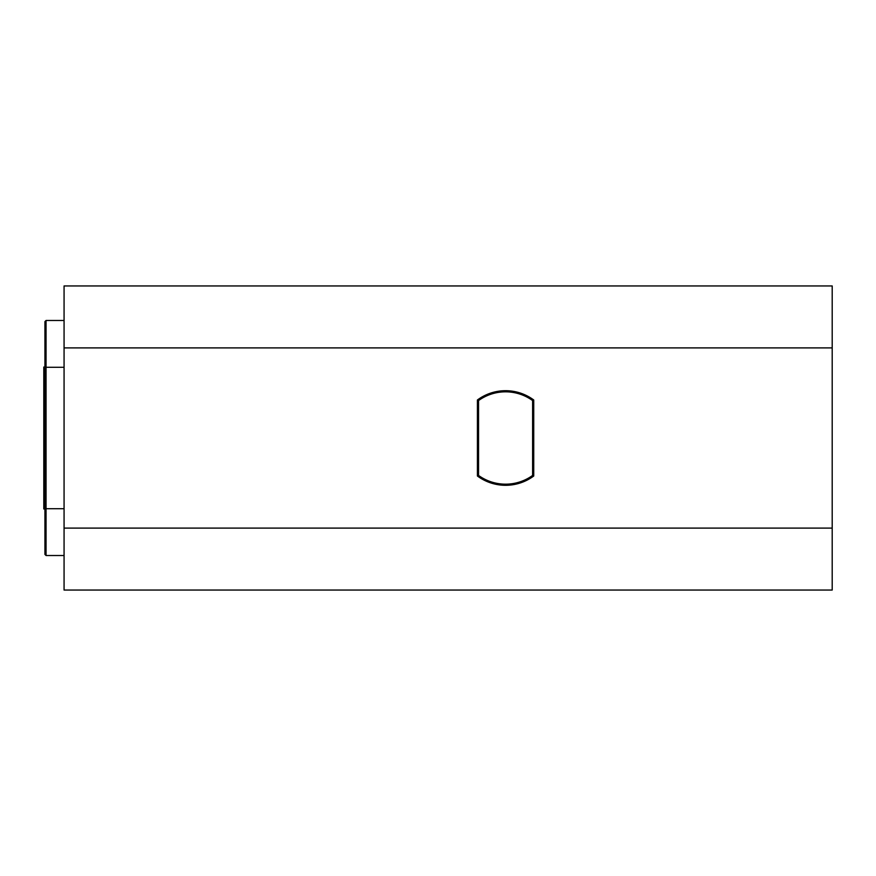 <?xml version="1.0" encoding="UTF-8"?>
<svg xmlns="http://www.w3.org/2000/svg" width="876" height="876" viewBox="0 0 876 876"><rect width="100%" height="100%" fill="white"/><g stroke="black" fill="none" stroke-linecap="round" stroke-linejoin="round"><path stroke-width="1.31" d="M44.928 508.956L43.8 508.956L43.8 367.044L44.928 367.044M64.068 320.474L46.056 320.474L46.056 367.285L64.068 367.285M64.068 508.715L46.056 508.715L46.056 555.526L64.068 555.526M46.056 367.285L46.056 508.715L44.928 508.332L44.928 367.668L46.056 367.285M46.056 555.526L44.928 554.399L44.928 508.332M44.928 367.668L44.928 321.601L46.056 320.474M478.548 475.438L478.548 400.562A46.176 46.176 0 0 1 532.608 400.562L532.608 475.438A46.176 46.176 0 0 1 478.548 475.438L477.42 476.007A47.304 47.304 0 0 0 533.736 476.007L533.736 399.993A47.304 47.304 0 0 0 477.42 399.993L477.42 476.007M478.548 400.562L477.42 399.993M532.608 400.562L533.736 399.993M532.608 475.438L533.736 476.007M64.068 528.108L64.068 347.892L832.2 347.892L832.2 528.108L64.068 528.108L64.068 590.052L832.2 590.052L832.2 528.108M832.2 347.892L832.2 285.948L64.068 285.948L64.068 347.892"/></g></svg>
